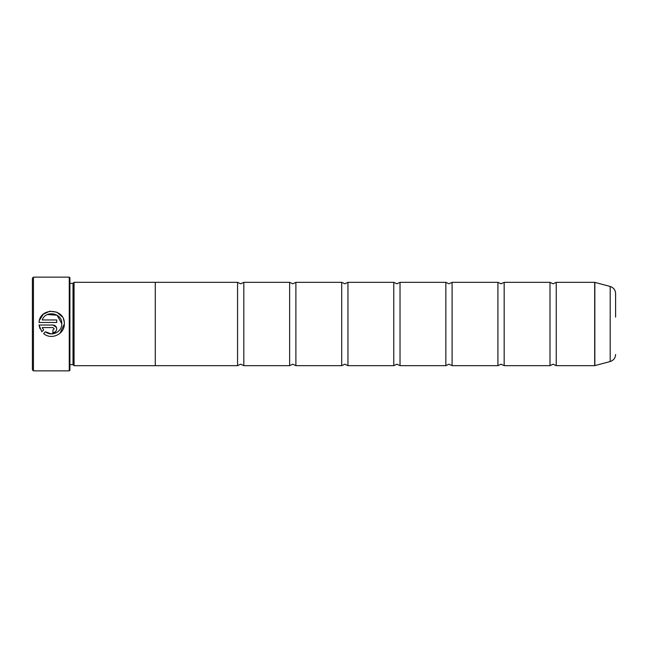 <?xml version="1.0" encoding="UTF-8"?>
<svg xmlns="http://www.w3.org/2000/svg" width="648" height="648" viewBox="0 0 648 648"><rect width="100%" height="100%" fill="white"/><g stroke="black" fill="none" stroke-linecap="round" stroke-linejoin="round"><path stroke-width="0.97" d="M556.235 365.658L594.686 365.658L594.686 282.342L556.235 282.342L556.235 365.658L553.117 364.2L549.99 365.658L504.168 365.658L501.042 364.2L497.915 365.658L452.093 365.658L448.975 364.2L445.848 365.658L400.027 365.658L396.9 364.2L393.773 365.658L347.952 365.658L344.825 364.2L341.707 365.658L295.885 365.658L292.758 364.2L289.632 365.658L243.81 365.658L240.683 364.2L237.565 365.658L155.285 365.658L155.285 282.326L74.058 282.326L74.058 365.675L155.285 365.675M549.99 365.658L549.99 282.342L504.168 282.342L504.168 365.658M497.915 365.658L497.915 282.342L452.093 282.342L452.093 365.658M445.848 365.658L445.848 282.342L400.027 282.342L400.027 365.658M393.773 365.658L393.773 282.342L347.952 282.342L347.952 365.658M341.707 365.658L341.707 282.342L295.885 282.342L295.885 365.658M289.632 365.658L289.632 282.342L243.81 282.342L243.81 365.658M61.738 324.778L61.787 324C61.989 331.995 51.516 336.976 45.425 331.76L43.627 333.566C51.168 340.386 64.646 334.174 64.322 324L59.924 333.356M45.425 331.76L51.054 333.874L56.894 332.432M64.322 323.749L64.322 323.749C65.14 308.181 39.771 306.941 39.034 322.485L56.716 322.485L56.716 319.95L42.242 319.95C45.676 309.768 62.419 312.976 61.787 323.749L57.113 315.203L47.377 314.555M39.447 320.306L43.27 314.231L49.775 311.21L56.911 312.214L62.321 316.913M63.423 319.051L64.095 321.335M52.917 325.021L39.034 325.021L41.828 331.776L43.635 329.97L42.242 327.556L52.917 327.556L54.181 328.82L52.917 330.091L52.917 332.627C55.234 332.392 56.498 331.128 56.716 328.82C56.498 326.519 55.234 325.247 52.917 325.021L56.425 327.361L56.716 328.82M33.445 370.867L32.4 369.822L32.4 278.178L33.445 277.133L33.445 370.867L69.263 370.867L69.263 277.133L33.445 277.133M615.6 317.123L615.6 293.52C615.381 289.956 613.583 287.607 610.197 286.473L594.848 282.366L594.848 365.634L610.197 361.527L610.197 286.473M69.263 277.133L69.895 277.757L69.895 370.243L69.263 370.867M69.895 283.362L73.013 283.362L73.013 364.638L74.058 365.675M155.285 282.342L237.565 282.342L237.565 365.658M39.933 328.609L39.034 325.021M55.031 331.979L54.375 332.335M53.663 332.554L52.917 332.627M42.242 327.556L43.635 329.97M54.181 328.82L52.917 327.556M556.235 282.342L553.117 283.8L549.99 282.342M504.168 282.342L501.042 283.8L497.915 282.342M452.093 282.342L448.975 283.8L445.848 282.342M400.027 282.342L396.9 283.8L393.773 282.342M347.952 282.342L344.825 283.8L341.707 282.342M295.885 282.342L292.758 283.8L289.632 282.342M243.81 282.342L240.683 283.8L237.565 282.342M73.013 283.362L74.058 282.326M610.197 361.527C613.583 360.393 615.381 358.044 615.6 354.48M69.895 364.638L73.013 364.638"/></g></svg>
